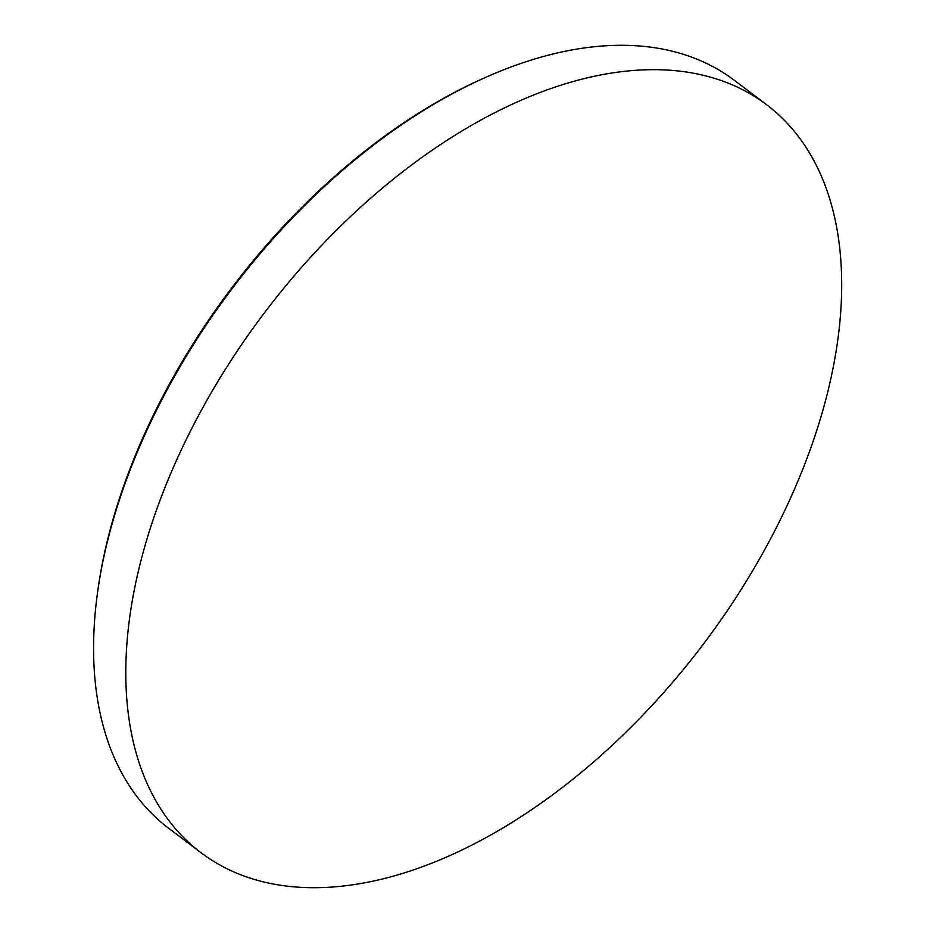 <?xml version="1.0" encoding="UTF-8"?>
<svg xmlns="http://www.w3.org/2000/svg" width="933" height="933" viewBox="0 0 933 933"><rect width="100%" height="100%" fill="white"/><g stroke="black" fill="none" stroke-linecap="round" stroke-linejoin="round"><path stroke-width="1.4" d="M766.774 104.846L734.574 80.483A468.891 274.943 127.1 0 0 595.114 46.65A468.891 274.943 127.1 0 0 488.146 76.261A468.891 274.943 127.1 0 0 97.603 592.093A468.891 274.943 127.1 0 0 168.523 828.154L200.712 852.517A468.891 274.943 -52.9 0 1 155.799 511.925A468.891 274.943 -52.9 0 1 627.303 71.025A468.891 274.943 -52.9 0 1 766.774 104.846A468.891 274.943 -52.9 0 1 811.687 445.438A468.891 274.943 -52.9 0 1 340.183 886.35A468.891 274.943 -52.9 0 1 200.712 852.517M97.603 592.093L97.965 589.504A465.579 272.996 -52.9 0 1 123.786 485.696A465.579 272.996 -52.9 0 1 485.743 77.311L488.146 76.261"/></g></svg>

